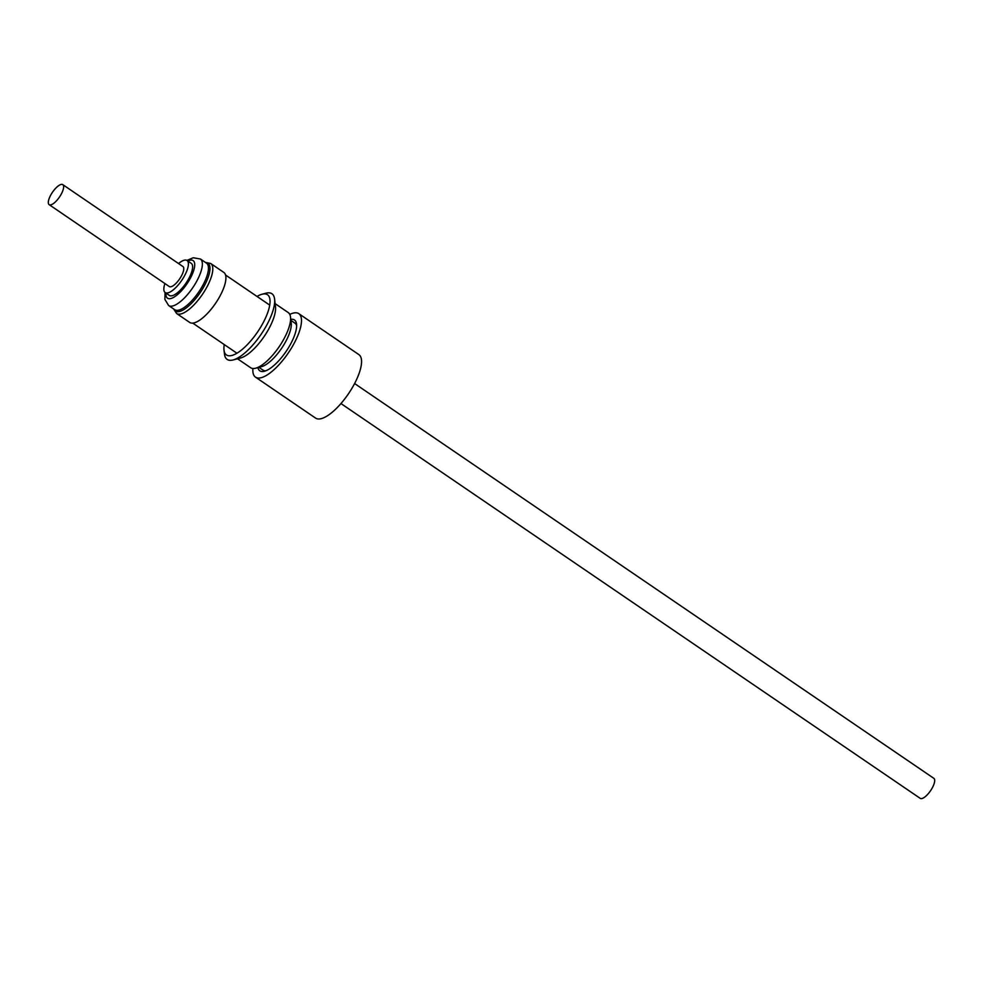 <?xml version="1.0" encoding="UTF-8"?>
<svg xmlns="http://www.w3.org/2000/svg" width="983" height="983" viewBox="0 0 983 983"><rect width="100%" height="100%" fill="white"/><g stroke="black" fill="none" stroke-linecap="round" stroke-linejoin="round"><path stroke-width="1.47" d="M340.966 403.558L920.211 798.356A12.103 4.239 -55.7 0 0 922.582 798.331A12.103 4.239 -55.7 0 0 932.044 788.305A12.103 4.239 -55.7 0 0 933.85 778.339L354.605 383.542M164.911 283.559A19.402 6.795 -55.7 0 0 165.193 292.578A19.402 6.795 -55.7 0 0 185.246 274.429A19.402 6.795 -55.7 0 0 187.04 260.507A19.402 6.795 -55.7 0 0 178.55 263.542M189.449 277.292A19.402 6.795 124.3 0 1 169.395 295.441L165.193 292.578L165.033 293.339L164.898 299.41L168.658 305.553A28.175 9.867 -55.7 0 0 184.706 297.665A28.175 9.867 -55.7 0 0 200.557 272.783A28.175 9.867 -55.7 0 0 200.397 258.996L193.246 257.755L187.679 260.102L187.04 260.507L191.255 263.37A19.402 6.795 124.3 0 1 189.449 277.292M210.681 263.469A30.264 10.604 -55.7 0 1 210.853 278.287A30.264 10.604 -55.7 0 1 193.823 305.025A30.264 10.604 -55.7 0 1 176.584 313.491L189.707 322.436A30.264 10.604 -55.7 0 0 206.946 313.958A30.264 10.604 -55.7 0 0 223.977 287.233A30.264 10.604 -55.7 0 0 223.805 272.414L210.681 263.469L205.386 262.387M173.856 309.092A28.949 10.137 -55.7 0 0 189.719 305.025A28.949 10.137 -55.7 0 0 208.126 277.378A28.949 10.137 -55.7 0 0 205.594 262.535M237.038 353.155A29.109 10.199 124.3 0 1 236.264 352.762L192.766 323.112M257.03 296.461A36.445 12.767 124.3 0 1 262.08 294.224A36.445 12.767 124.3 0 1 262.424 294.138A36.445 12.767 124.3 0 1 269.956 299.594A36.445 12.767 124.3 0 1 257.534 332.033A36.445 12.767 124.3 0 1 231.89 355.465A36.445 12.767 124.3 0 1 231.533 355.551A36.445 12.767 124.3 0 1 224.001 350.083A36.445 12.767 124.3 0 1 224.247 344.566M225.549 275.007L269.059 304.656A29.109 10.199 124.3 0 1 269.698 305.221M265.914 370.763A28.409 9.953 124.3 0 1 262.989 370.124L258.91 367.347M265.607 293.303A39.738 13.922 124.3 0 1 265.988 293.192A39.738 13.922 124.3 0 1 266.368 293.094A39.738 13.922 124.3 0 1 274.589 299.053A39.738 13.922 124.3 0 1 261.036 334.417A39.738 13.922 124.3 0 1 233.069 359.962A39.738 13.922 124.3 0 1 232.688 360.061A39.738 13.922 124.3 0 1 224.468 354.101L224.001 350.083M275.129 303.636L288.265 312.594A33.373 11.685 124.3 0 1 290.513 317.054A33.373 11.685 124.3 0 1 279.135 346.753A33.373 11.685 124.3 0 1 255.654 368.207A33.373 11.685 124.3 0 1 255.334 368.293A33.373 11.685 124.3 0 1 250.677 367.753L237.53 358.795M257.915 367.617A30.768 10.776 -55.7 0 0 264.132 371.328A30.768 10.776 -55.7 0 0 264.427 371.255A30.768 10.776 -55.7 0 0 286.065 351.484A30.768 10.776 -55.7 0 0 296.559 324.107A30.768 10.776 -55.7 0 0 290.796 319.377M290.907 320.409L294.986 323.186A28.409 9.953 124.3 0 1 296.645 325.668M252.901 368.502A38.423 13.455 -55.7 0 0 255.531 377.165L315.604 418.107A38.423 13.455 -55.7 0 0 320.962 418.721A38.423 13.455 -55.7 0 0 352.074 388.076A38.423 13.455 -55.7 0 0 358.869 354.605L298.807 313.663A38.423 13.455 -55.7 0 0 293.438 313.049A38.423 13.455 -55.7 0 0 289.788 314.388M255.531 377.165A38.423 13.455 -55.7 0 0 260.888 377.779A38.423 13.455 -55.7 0 0 292 347.134A38.423 13.455 -55.7 0 0 298.807 313.663M51.521 204.636A12.103 4.239 -55.7 0 0 60.983 194.609A12.103 4.239 -55.7 0 0 62.789 184.644A12.103 4.239 -55.7 0 0 60.418 184.669A12.103 4.239 -55.7 0 0 50.956 194.695A12.103 4.239 -55.7 0 0 49.15 204.661A12.103 4.239 -55.7 0 0 51.521 204.636M49.15 204.661L169.297 286.544A12.103 4.239 -55.7 0 0 171.669 286.52A12.103 4.239 -55.7 0 0 181.13 276.493A12.103 4.239 -55.7 0 0 182.936 266.54L62.789 184.644M290.513 317.054L291.226 323.112A28.409 9.953 124.3 0 1 281.543 348.4A28.409 9.953 124.3 0 1 261.552 366.659A28.409 9.953 124.3 0 1 261.281 366.72M274.589 299.053L275.498 306.819A33.373 11.685 124.3 0 1 264.12 336.518A33.373 11.685 124.3 0 1 240.638 357.972A33.373 11.685 124.3 0 1 240.319 358.058M168.658 305.553L174.741 309.706A28.175 9.867 -55.7 0 0 190.788 301.818A28.175 9.867 -55.7 0 0 206.639 276.936A28.175 9.867 -55.7 0 0 206.479 263.137L200.397 258.996M165.955 293.106A22.744 7.962 -55.7 0 0 176.559 295.379A22.744 7.962 -55.7 0 0 193.258 271.75A22.744 7.962 -55.7 0 0 187.814 261.036M262.08 294.224L265.988 293.192M261.552 366.659L255.654 368.207M240.638 357.972L233.069 359.962M176.584 313.491L173.647 308.957"/></g></svg>
